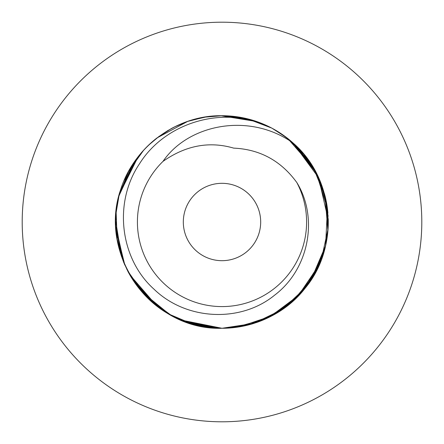 <?xml version="1.0" encoding="UTF-8"?>
<svg xmlns="http://www.w3.org/2000/svg" width="444" height="444" viewBox="0 0 444 444"><rect width="100%" height="100%" fill="white"/><g stroke="black" fill="none" stroke-linecap="round" stroke-linejoin="round"><path stroke-width="0.67" d="M222 421.8A199.8 199.8 0 0 1 22.2 222A199.8 199.8 0 0 1 222 22.2A199.8 199.8 0 0 1 421.8 222A199.8 199.8 0 0 1 222 421.8M172.638 316.117A106.277 106.277 0 0 0 239.338 326.851M239.488 326.828A106.277 106.277 0 0 0 254.556 323.165M256.21 322.622A106.277 106.277 0 0 0 303.485 290.226M317.688 268.243A106.277 106.277 0 0 0 328.227 218.72M327.9 213.037A106.277 106.277 0 0 0 324.958 195.643M318.875 178.294A106.277 106.277 0 0 0 171.095 128.705L156.499 138.306A106.277 106.277 0 0 0 145.055 148.696M144.061 149.75A106.277 106.277 0 0 0 134.599 161.538M133.106 163.753A106.277 106.277 0 0 0 124.453 179.82M118.87 196.331A106.277 106.277 0 0 0 116.095 213.126M116.095 230.891A106.277 106.277 0 0 0 119.048 248.374M127.928 271.445A106.277 106.277 0 0 0 157.159 306.205M313.481 167.904L293.107 143.018L313.497 167.937L325.402 197.441L328.049 228.943L321.295 259.895L305.444 287.817L282.107 309.651L253.535 323.487L222 328.277L186.358 322.122M171.44 315.479L149.872 300.05L132.545 279.381M124.542 264.391L117.094 238.994L116.145 212.521M119.181 195.105L135.747 159.907M143.801 150.028L147.003 146.703M156.943 137.962L187.629 121.434M204.584 117.161L222 115.723C173.793 114.874 128.355 151.077 118.409 198.252C106.81 245.049 131.94 297.43 175.702 317.665C218.72 339.427 275.402 326.634 304.9 288.495C340.06 246.725 334.543 178.588 293.112 143.024C249.356 111.916 188.289 124.27 163.004 161.372A84.599 84.599 0 0 0 268.398 292.74A84.599 84.599 0 0 0 296.847 182.573C318.576 217.793 309.213 269.181 274.448 295.304C240.864 322.755 186.541 320.768 153.957 289.138C120.241 258.896 113.026 202.936 139.51 163.781C164.424 123.732 220.024 105.783 265.229 124.914L258.73 122.272M311.011 280.064L294.122 300.061L272.916 315.284L248.179 325.002L222 328.277L187.246 322.433M172.028 315.795L170.49 314.963M169.697 314.519L142.241 292.235M187.518 121.473L190.104 120.624M328.255 219.858L318.57 177.633L293.101 143.012L313.492 167.926L325.397 197.425L328.049 228.915L321.301 259.873L305.461 287.795L282.14 309.629L253.546 323.487L222 328.277C150.572 330.691 95.554 251.865 122.133 185.653M124.514 179.676L129.415 169.819M135.603 160.112L139.743 154.706M148.218 145.51L159.368 136.136M167.51 130.758L175.818 126.279M189.971 120.668L206.41 116.872M239.521 326.823L222 328.277L203.263 326.612M201.071 326.196L184.338 321.378M156.843 305.96L139.766 289.322L126.856 269.353M124.864 265.118L124.42 264.108M121.512 256.593L115.723 221.295M116.15 212.498L116.556 208.724M119.231 194.916L128.76 171.012L143.745 150.094M221.334 115.723L243.956 118.015L265.185 124.897L243.945 118.015L222 115.723L256.155 121.362M184.621 321.484L222 328.277L185.248 321.717M154.912 304.423L132.34 279.06M124.198 263.581L118.448 245.904M116.145 212.559L118.953 195.993M116.411 209.951L118.959 195.976L132.39 164.863M132.978 163.953L135.481 160.284M144.827 148.934L148.135 145.588M154.917 139.571L167.566 130.719M221.012 115.729L256.688 121.545L265.185 124.897M217.571 328.183L192.552 324.114L169.125 314.191L149.051 299.284L133 280.081M124.67 264.685L115.973 229.32M115.734 220.368L116.078 213.303M119.442 194.122L138.167 156.682M143.062 150.838L146.315 147.391M208.38 116.6L222 115.723L239.388 117.155L256.305 121.412M156.76 305.894L143.529 293.673M134.832 282.795L132.911 279.948M156.51 138.3L171.107 128.705L156.488 138.317M187.535 121.467L190.06 120.635M205.039 117.088L221.828 115.723L237.967 116.927M181.052 320.069L222 328.277L186.658 322.227M172.083 315.828L170.757 315.107M167.743 313.386L144.844 295.088L127.628 270.873M124.836 265.062L115.956 229.032M115.945 215.157L116.528 208.969M119.036 195.665L135.675 160.012M171.517 315.518L148.102 298.379L129.953 275.119M124.231 263.664L115.817 226.54M119.292 194.7L135.581 160.14M145.166 148.573L147.131 146.57M174.464 126.945L187.457 121.495M217.432 328.177L180.564 319.863M156.81 305.938L129.731 274.731M123.138 261L116.017 229.887M115.962 214.89L116.067 213.447M119.492 193.95L136.857 158.397M143.534 150.322L144.078 149.733M156.865 138.023L171.545 128.466M187.662 121.423L204.601 117.155M221.501 115.723L245.493 118.354L267.821 126.107M184.077 321.278L222 328.277L191.303 323.748M188.267 322.782L171.473 315.495M157.343 306.349L145.565 295.837M139.433 288.916L134.316 282.051M127.966 271.528L123.521 261.966M118.698 246.958L117.338 240.454M221.484 115.723L243.334 117.888M275.979 130.453L272.894 128.705L287.496 138.3L272.932 128.721M287.812 138.55L303.846 154.207L316.356 173.099L324.514 193.967L328.122 216.234M327.922 230.658L326.767 239.854M325.258 247.142L325.152 247.574L325.258 247.142M319.919 263.32L299.411 294.816L269.641 316.999M256.177 322.633L238.422 327M272.355 128.41L286.979 137.901L272.388 128.427M319.375 179.415L326.828 204.529L327.883 231.108M324.958 248.363L312.626 277.517L292.285 301.715L265.667 318.892L234.721 327.511M234.426 327.55L225.569 328.216M327.944 230.425L325.208 247.358M325.03 248.063L323.831 252.414M319.253 264.852L297.486 296.808M287.89 305.383L269.058 317.288M256.721 322.444L237.768 327.1M256.515 121.484L270.579 127.478M272.422 128.444L287.013 137.929M272.316 128.388L286.941 137.873L272.705 128.599M310.822 280.353L325.569 245.837L327.433 208.63L316.3 172.994L293.107 143.018L310.661 163.403M319.358 179.387L324.841 195.188M327.955 230.292L325.541 245.959M322.011 257.964L319.303 264.741M244.034 118.032L255.899 121.273M265.379 124.98L266.128 125.319M278.471 131.968L290.315 140.587M298.868 295.388L271.562 316.011L239.249 326.867M300.477 293.667L299.839 294.361M287.057 306.038L272.594 315.462M256.832 322.405L239.066 326.895M275.136 314.036L257.331 322.233M271.978 128.211L286.463 137.507M302.569 291.303L286.663 306.343M249.772 119.419L256.177 121.367M272.905 128.71L287.496 138.3M287.751 138.5L313.742 168.354M327.894 230.98L326.817 239.555M321.656 258.93L316.394 270.829M311.344 279.559L311.066 279.981M301.276 292.779L298.163 296.12M274.681 314.302L272.166 315.69M256.11 322.655L239.394 326.845M223.326 115.734L247.674 118.875L271.761 128.094M239.704 117.21L256.099 121.345M293.107 143.018L314.241 169.22M319.103 178.804L324.769 194.922M325.025 195.921L327.9 230.947M325.008 248.146L315.334 272.827L299.767 294.439L279.526 311.361L255.333 322.916M296.847 182.573C281.002 160.795 259.956 149.312 233.699 148.124C209.313 141.003 185.747 145.421 163.004 161.372M222 183.317A38.684 38.684 0 0 0 183.317 222A38.684 38.684 0 0 0 222 260.684A38.684 38.684 0 0 0 260.684 222A38.684 38.684 0 0 0 222 183.317"/></g></svg>
